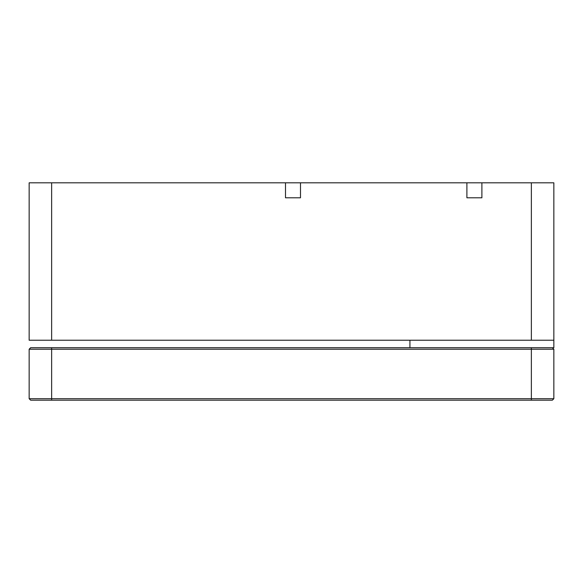 <?xml version="1.0" encoding="UTF-8"?>
<svg xmlns="http://www.w3.org/2000/svg" width="583" height="583" viewBox="0 0 583 583"><rect width="100%" height="100%" fill="white"/><g stroke="black" fill="none" stroke-linecap="round" stroke-linejoin="round"><path stroke-width="0.87" d="M553.85 398.692L553.85 349.217L29.15 349.217L29.15 398.692L553.85 398.692L552.349 400.186L30.651 400.186L29.15 398.692M29.15 349.217L30.651 347.716L552.349 347.716L553.85 349.217M553.85 340.224L531.361 340.224L531.361 182.814L553.85 182.814L553.85 347.716L552.349 347.716M531.361 182.814L51.639 182.814L51.639 340.224L29.15 340.224L29.15 182.814L51.639 182.814M531.361 340.224L51.639 340.224M466.903 182.814L466.903 197.805L481.893 197.805L481.893 182.814M285.502 182.814L285.502 197.805L300.493 197.805L300.493 182.814M409.929 340.224L409.929 347.716M531.361 400.186L531.361 347.716M51.639 347.716L51.639 400.186"/></g></svg>
